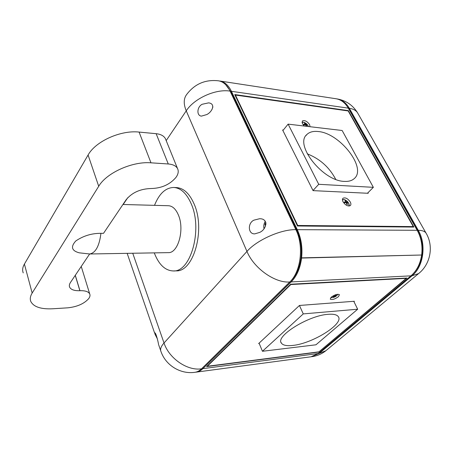 <?xml version="1.0" encoding="UTF-8"?>
<svg xmlns="http://www.w3.org/2000/svg" width="453" height="453" viewBox="0 0 453 453"><rect width="100%" height="100%" fill="white"/><g stroke="black" fill="none" stroke-linecap="round" stroke-linejoin="round"><path stroke-width="0.68" d="M253.946 220.147C247.389 223.103 248.074 234.297 254.756 233.867L259.456 232.48C266.596 229.699 268.935 218.397 259.518 218.748L253.946 220.147M202.14 104.281C196.851 106.97 196.472 115.838 201.46 116.11L206.744 114.575C212.18 112.004 215.996 103.646 208.584 102.871L202.14 104.281M158.59 344.699C158.425 342.887 155.923 332.219 154.733 332.83L155.09 334.422L157.412 338.935M230.079 91.11C215.764 88.68 194.167 98.409 186.24 110.838C183.425 103.98 183.584 98.511 186.721 94.422C194.756 83.884 205.345 79.349 218.488 80.81C223.227 81.614 227.089 85.051 230.079 91.11L295.871 229.654C304.031 245.945 300.939 271.681 289.778 281.987L201.557 368.81C199.501 370.814 197.276 371.981 194.881 372.309C180.571 374.421 165.815 365.424 161.058 351.755C159.926 349.422 160.911 346.505 164.02 342.995L246.953 251.421L186.24 110.838L166.189 140.617M311.517 356.709L319.201 353.391L412.009 275.798C423.527 266.732 426.675 244.45 418.255 230.305L349.342 108.295C346.171 102.882 342.06 99.751 337.021 98.907L336.494 98.833M297.276 229.665L231.432 91.308C228.442 85.249 224.575 81.817 219.83 81.013L335.973 98.743C341.013 99.592 345.118 102.723 348.289 108.142L417.19 230.3L297.276 229.665C301.228 238.261 302.666 247.729 301.579 258.063L421.647 255.011C420.265 263.918 416.698 270.866 410.945 275.849L318.159 353.527L202.882 368.64L291.183 281.919C296.766 276.251 300.231 268.301 301.579 258.063L300.945 257.876C299.631 267.848 296.256 275.6 290.82 281.126L202.451 367.932M318.657 352.072L406.924 278.04L290.696 284.212L206.574 366.59L318.657 352.072L406.182 278.369L406.035 278.091M417.456 230.775L417.717 230.781C421.692 238.063 423.136 246.081 422.054 254.824L421.669 254.835L422.054 254.824C420.939 262.293 418.136 268.425 413.657 273.216M202.882 368.64C200.826 370.639 198.595 371.805 196.2 372.134L310.996 356.788L318.159 353.527M201.279 369.082L202.616 367.91M196.2 372.134L195.537 372.196M413.883 227.072L348.323 110.611L234.745 94.564L297.485 225.996L413.883 227.072M417.717 230.781L348.901 108.805L345.826 104.575M225.656 84.649L231.013 91.897L296.755 230.209C300.605 238.589 301.998 247.814 300.945 257.876L421.647 255.011C422.757 246.024 421.267 237.785 417.19 230.3M348.046 110.928L348.323 110.611M100.934 233.323C99.349 246.013 95.606 252.899 89.711 253.98L79.252 252.831C71.631 250.786 70.481 246.828 75.798 240.956C83.375 235.82 91.755 233.278 100.934 233.323L103.527 233.329L126.177 199.677C132.066 192.553 140.368 188.833 151.076 188.522L151.155 188.522C161.574 188.267 169.841 184.564 175.968 177.406L176.053 177.287C178.335 174.037 178.816 171.109 177.502 168.493C175.985 165.86 172.904 164.354 168.267 163.975L150.979 162.82C132.44 161.183 106.534 172.825 98.714 186.274L32.169 293.046C30.255 296.188 29.807 299.02 30.838 301.545C33.709 306.936 41.013 309.348 52.758 308.776L67.961 307.814C77.321 306.76 84.258 303.669 88.777 298.538L88.805 298.493C89.994 296.817 90.3 295.305 89.722 293.957C88.499 291.63 85.243 290.543 79.954 290.701L79.875 290.707C74.411 290.888 70.996 289.71 69.637 287.174C69.037 285.775 69.32 284.195 70.481 282.44L89.626 253.986L168.278 252.638C178.029 253.391 184.716 229.773 178.51 215.311C175.962 209.195 172.627 206.002 168.516 205.73L122.939 204.484M154.507 205.345C159.207 193.618 165.634 187.661 173.788 187.468C180.94 188.012 186.795 193.573 191.359 204.139C202.751 229.824 190.679 272.191 173.357 270.951C165.209 270.679 158.844 264.654 154.263 252.882M173.788 187.468L176.596 187.593C183.771 188.142 189.643 193.68 194.212 204.224C205.634 229.835 193.533 272.089 176.172 270.854L173.357 270.951M165.894 139.886L165.368 138.59C163.805 135.832 160.73 134.196 156.149 133.692L139.082 132.078C120.775 129.949 95.521 141.325 88.08 155.028L24.405 264.071C22.565 267.293 22.174 270.231 23.233 272.893M81.534 267.383L81.229 266.46M266.007 222.785L264.931 223.997L265.441 226.109L264.586 227.814M266.075 224.037L264.931 223.997M331.251 297.53L330.843 297.542M334.49 296.273L334.682 296.675L335.939 296.245L336.432 295.803L335.175 296.234L336.177 294.858L335.571 294.897L334.574 296.273L332.989 296.041L332.496 296.483L334.076 296.721L333.346 297.185M334.682 296.675L333.368 297.383M334.977 295.815L335.175 296.234M333.838 296.222L334.076 296.721M342.44 199.592L345.005 199.847M345.101 200.498L345.871 201.874L344.212 202.061L344.569 202.751L346.234 202.559L346.845 204.416L347.451 204.439L346.839 202.582L348.023 202.876L347.666 202.185L346.477 201.896L345.101 200.498M348.646 203.216L349.127 206.041M346.42 203.006L346.839 202.582M345.809 202.576L346.477 201.896M347.666 202.185L347.009 202.604M345.107 202.655L345.871 201.874M345.401 200.52L345.231 200.962M301.964 122.31L303.708 122.316M305.815 125.317L306.2 124.858L307.389 125.271L304.926 123.069L304.325 122.995L305.282 124.179L303.669 124.258L303.986 124.869L305.599 124.785L306.092 126.251M306.2 124.858L306.692 126.319M308.108 125.855L308.408 126.506C307.474 124.332 305.871 122.927 303.601 122.287L301.964 122.293M305.435 124.779L305.877 124.247M307.072 124.666L306.636 124.96M304.773 124.785L305.282 124.179M304.926 123.069L304.784 123.471M344.523 181.393C348.668 181.608 351.89 180.696 354.189 178.646C367.27 168.182 339.733 132.95 318.108 131.517C313.238 130.996 309.501 131.987 306.902 134.49C294.065 144.615 322.978 181.296 344.523 181.393M335.718 179.354C329.388 167.327 319.903 158.822 307.253 153.833M288.119 124.133L342.145 130.498L373.357 187.332L318.731 184.303L288.119 124.133L282.904 130.549M367.445 193.25L373.357 187.332M313.006 190.52L318.731 184.303M292.825 345.424C312.293 343.629 344.008 324.003 338.351 316.715C336.975 314.682 333.555 313.884 328.08 314.32C308.504 315.452 275.231 336.262 281.347 343.068C282.893 345.328 286.721 346.109 292.825 345.424M303.261 313.901L357.666 309.218L315.951 344.795L262.446 351.279L303.261 313.901L299.444 305.469M353.776 301.307L357.666 309.218M259.088 343.164L262.446 351.279M310.033 126.715L309.597 124.603C307.123 121.206 304.71 119.994 302.355 120.979L302.428 123.743L304.303 126.042M343.023 201.766C345.463 205.3 347.898 206.574 350.322 205.588C351.092 204.807 351.086 203.624 350.299 202.038C347.853 198.516 345.424 197.253 343.006 198.25C342.247 199.02 342.253 200.192 343.023 201.766M413.244 226.596L348.176 110.951L235.424 95.062L297.717 225.464L413.244 226.596L412.734 227.061M297.717 225.464L297.395 225.804M235.424 95.062L235.158 95.43M283.312 130.045L282.61 129.971L313.063 190.634L368.215 193.289L367.927 192.763M331.205 297.185L330.26 299.144C332.162 300.028 334.892 299.207 338.459 296.681L339.427 294.699C337.519 293.816 334.773 294.643 331.205 297.185M406.182 278.369L290.826 284.535L207.31 366.267L318.578 351.879M207.31 366.267L207.202 365.979M290.826 284.535L290.684 284.224M353.946 301.647L354.399 301.256L299.45 305.464L258.64 343.578L259.235 343.516M127.746 197.712L123.182 204.49M132.74 253.25L164.02 342.995C169.043 358.504 187.457 371.092 201.557 368.81M295.871 229.654C281.03 229.258 256.84 240.028 246.953 251.421C253.816 268.25 274.909 283.216 289.778 281.987M419.257 273.029L418.572 273.601L412.009 275.798M418.255 230.305C422.156 230.356 424.744 231.268 426.013 233.046C433.917 246.087 430.588 264.19 418.572 273.601L325.843 350.735L319.201 353.391M349.342 108.295C353.204 108.89 355.922 110.362 357.502 112.718L357.989 113.573M326.568 350.135L325.843 350.735C321.783 353.963 317.179 355.933 312.038 356.653M410.945 275.849L291.183 281.919M348.289 108.142L231.432 91.308M296.755 230.209L296.126 230.209M231.013 91.897L230.413 91.812M168.267 163.975L156.149 133.692M150.979 162.82L139.082 132.078M98.714 186.274L88.08 155.028M32.169 293.046L24.405 264.071M79.954 290.701L75.294 275.282M79.875 290.707L75.243 275.362M265.367 225.894L265.322 226.262M349.184 205.86L349.053 204.127C348.227 202.021 346.755 200.549 344.648 199.705L342.615 199.53M127.157 253.346L154.649 333.148M158.799 345.203L160.679 350.656M337.021 98.907C345.911 100.458 352.74 105.062 357.502 112.718L426.013 233.046M177.502 168.493L165.368 138.59M89.722 293.957L81.28 266.568M69.637 287.174L69.377 286.285M212.904 106.874L211.936 109.586M264.003 228.606C263.425 226.177 263.861 223.708 265.311 221.2M330.832 297.553L332.196 297.581C334.614 297.355 336.505 296.245 337.876 294.257M305.973 135.583L306.902 134.49M280.996 342.253L281.347 343.068"/></g></svg>
